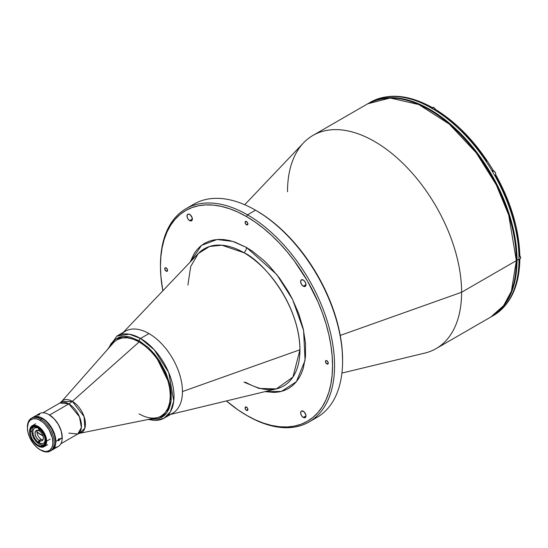 <?xml version="1.0" encoding="UTF-8"?>
<svg xmlns="http://www.w3.org/2000/svg" width="548" height="548" viewBox="0 0 548 548"><rect width="100%" height="100%" fill="white"/><g stroke="black" fill="none" stroke-linecap="round" stroke-linejoin="round"><path stroke-width="0.82" d="M303.318 286.214L305.996 284.672L305.215 286.405A3.788 2.185 60 0 1 303.318 286.214L301.427 284.22L300.64 281.576L301.427 279.843L303.318 280.028A3.788 2.185 60 0 1 305.791 283.371A3.788 2.185 60 0 1 305.215 286.405L303.318 286.214A3.788 2.185 60 0 1 300.845 282.878A3.788 2.185 60 0 1 301.427 279.843A3.788 2.185 60 0 1 303.318 280.028L305.215 282.028L305.996 284.672L303.318 286.214M303.318 417.432L305.996 415.884L303.318 417.432A3.788 2.185 60 0 1 300.845 414.089A3.788 2.185 60 0 1 301.427 411.055A3.788 2.185 60 0 1 303.318 411.247A3.788 2.185 60 0 1 305.791 414.583A3.788 2.185 60 0 1 305.215 417.617A3.788 2.185 60 0 1 303.318 417.432L301.832 416.048L300.845 414.089L300.845 411.726L301.832 410.904L304.346 412.069L305.948 415.247L305.948 416.459L305.215 417.617L303.318 417.432M189.683 220.611L192.362 219.063L189.683 220.611A3.788 2.185 60 0 1 187.211 217.275A3.788 2.185 60 0 1 187.793 214.241A3.788 2.185 60 0 1 189.683 214.426A3.788 2.185 60 0 1 192.163 217.762A3.788 2.185 60 0 1 191.581 220.796A3.788 2.185 60 0 1 189.683 220.611L188.197 219.227L187.211 217.275L187.211 214.905L188.197 214.09L190.211 214.789L192.163 217.762L191.91 220.522L190.711 220.967L189.683 220.611M166.154 271.164L167.558 270.349L166.154 271.164A1.987 1.151 60 0 1 164.852 269.411A1.987 1.151 60 0 1 165.16 267.814A1.987 1.151 60 0 1 166.154 267.91A1.987 1.151 60 0 1 167.448 269.664A1.987 1.151 60 0 1 167.147 271.26A1.987 1.151 60 0 1 166.154 271.164L164.852 269.411L165.16 267.814L166.154 267.91L167.448 269.664L167.147 271.26L166.154 271.164M246.504 224.769L247.908 223.954L246.504 224.769A1.987 1.151 60 0 1 245.203 223.015A1.987 1.151 60 0 1 245.511 221.426A1.987 1.151 60 0 1 246.504 221.522A1.987 1.151 60 0 1 247.799 223.276A1.987 1.151 60 0 1 247.497 224.865A1.987 1.151 60 0 1 246.504 224.769L245.203 223.015L245.511 221.426L247.038 221.954L247.799 223.276L247.497 224.865L246.504 224.769M246.504 410.336L247.908 409.52L246.504 410.336A1.987 1.151 60 0 1 245.203 408.582A1.987 1.151 60 0 1 245.511 406.986A1.987 1.151 60 0 1 246.504 407.089A1.987 1.151 60 0 1 247.799 408.835A1.987 1.151 60 0 1 247.497 410.431A1.987 1.151 60 0 1 246.504 410.336L245.203 408.582L245.511 406.986L247.038 407.52L247.799 408.835L247.497 410.431L246.504 410.336M326.855 363.94L328.259 363.132L326.855 363.94A1.987 1.151 60 0 1 325.553 362.187A1.987 1.151 60 0 1 325.861 360.598A1.987 1.151 60 0 1 326.855 360.694A1.987 1.151 60 0 1 328.156 362.447A1.987 1.151 60 0 1 327.848 364.036A1.987 1.151 60 0 1 326.855 363.94L325.553 362.187L325.861 360.598L326.855 360.694L328.156 362.447L328.156 363.687L326.855 363.94M190.108 206.644A123.101 71.076 60 0 1 255.539 210.192L247.504 214.837L246.504 216.576L238.072 212.186L229.715 208.788L221.529 206.432L213.576 205.123L205.945 204.89L198.698 205.719L191.916 207.61L185.662 210.548L179.991 214.501L174.963 219.426L170.62 225.283L167.01 232.01L164.167 239.551L162.112 247.819L160.872 256.752L160.461 266.253L160.872 276.226L162.838 290.817A121.683 70.254 60 0 1 160.461 266.253A121.683 70.254 60 0 1 246.504 216.576L247.504 214.837A123.101 71.076 60 0 1 327.93 323.313A123.101 71.076 60 0 1 309.058 421.96A123.101 71.076 60 0 1 247.504 415.864L246.504 415.281A121.683 70.254 60 0 1 226.42 400.937L238.072 409.931L247.504 415.864A123.101 71.076 -120 0 0 247.504 415.864L247.504 415.864A123.101 71.076 60 0 1 247.504 415.857A123.101 71.076 -120 0 0 334.554 365.605A123.101 71.076 -120 0 0 247.504 214.837A123.101 71.076 -120 0 0 160.461 265.088A123.101 71.076 -120 0 0 160.461 265.67A123.101 71.076 60 0 1 185.957 208.74A123.101 71.076 60 0 1 247.504 214.837L255.539 210.192A123.101 71.076 -120 0 0 193.992 204.096L185.957 208.74M309.058 421.96L317.093 417.316A123.101 71.076 -120 0 0 335.965 318.676A123.101 71.076 -120 0 0 255.539 210.192L256.546 210.775A121.683 70.254 -120 0 0 256.046 210.487L255.546 210.199A123.101 71.076 60 0 1 255.546 210.192A123.101 71.076 60 0 1 342.589 360.968A123.101 71.076 60 0 1 312.942 419.412M243.929 382.107L259.04 388.436L276.329 388.902L292.94 377.058L299.955 349.761C299.194 301.434 260.314 259.581 243.929 252.717A4.733 2.733 120 0 0 246.504 247.47L276.802 274.575L292.632 299.557L303.578 330.376L305.072 360.337L296.386 381.716L281.391 391.416L264.972 391.642L274.452 392.437L279.439 391.861L284.111 390.56L288.426 388.539L292.331 385.813L295.797 382.422L298.79 378.38L301.277 373.75L303.236 368.551L305.503 356.7L305.503 343.281L303.236 328.807L298.79 313.846L292.331 298.955L288.426 291.721L279.439 278.021L269.191 265.78L263.711 260.355L252.313 251.155L246.504 247.47A4.733 2.733 -60 0 1 243.929 252.717A79.234 45.744 -120 0 0 198.218 253.608L190.67 266.568L187.902 285.07M245.525 382.216C257.3 388.799 267.568 391.025 276.329 388.902A79.234 45.744 -120 0 0 299.955 349.761L182.457 391.56A47.347 27.338 60 0 1 168.339 414.952M341.911 373.078L424.899 353.063A123.101 71.076 -120 0 0 461.601 292.255L340.246 335.424L461.601 292.255A123.101 71.076 60 0 1 436.105 348.61L490.85 316.997A123.101 71.076 -120 0 0 516.346 260.643L461.601 292.255L516.346 260.643L511.373 291.276L503.564 305.702L490.85 316.997C507.715 306.627 516.312 287.714 516.627 260.259A0.945 0.548 180 0 1 516.346 260.643A0.945 0.548 0 0 0 516.627 260.259C517.223 216.727 489.933 159.434 453.237 127.095C420.933 99.263 392.437 91.489 367.749 103.778L390.169 98.01L418.782 104.538L449.25 124.067L476.267 152.871L496.289 184.881L508.674 214.953L516.346 260.643A123.101 71.076 -120 0 0 462.615 136.76A123.101 71.076 -120 0 0 367.749 103.778L313.004 135.383A123.101 71.076 60 0 1 407.87 168.366A123.101 71.076 60 0 1 461.601 292.255A123.101 71.076 -120 0 0 400.972 161.475A123.101 71.076 -120 0 0 303.544 142.87L244.716 204.726M516.346 259.875A0.945 0.548 180 0 1 516.627 260.259M287.508 191.738A123.101 71.076 60 0 1 313.004 135.383M121.663 334.109A47.347 27.338 60 0 1 159.139 341.267A47.347 27.338 60 0 1 182.457 391.56L299.955 349.761A79.234 45.744 -120 0 0 243.929 252.717L221.851 245.209L209.514 246.49L198.218 253.608L123.3 332.383M190.17 262.074L201.479 245.394L217.056 239.51L232.777 241.408L246.504 247.47L234.934 242.106L229.29 240.483L223.817 239.586L218.556 239.421L213.562 239.99L208.891 241.298L204.582 243.319L200.678 246.038L197.212 249.436L194.218 253.471L190.17 262.074M342.589 359.803A121.683 70.254 -120 0 0 256.546 210.775L264.979 216.124L273.336 222.378L281.521 229.475L289.474 237.346L297.105 245.922L304.352 255.115L317.388 275L328.088 296.235L332.431 307.106L336.04 318.004L338.883 328.827L340.938 339.465L342.178 349.829L342.589 360.968M246.504 216.576A121.683 70.254 60 0 1 332.547 365.605A121.683 70.254 60 0 1 246.504 415.281L254.936 419.672L263.287 423.063L271.479 425.426L279.432 426.728L287.063 426.967L294.303 426.139L301.085 424.241L307.346 421.309L313.018 417.357L318.046 412.432L322.388 406.575L325.998 399.841L328.841 392.306L330.889 384.032L332.129 375.106L332.547 365.605L332.129 355.625L330.889 345.267L328.841 334.623L325.998 323.8L322.388 312.901L318.046 302.03L307.346 280.802L294.303 260.916L287.063 251.724L279.432 243.148L271.479 235.27L263.287 228.174L254.936 221.919L246.504 216.576M519.004 261.403L518.935 261.444A123.101 71.076 -120 0 0 518.963 259.136L517.017 260.259A123.101 71.076 60 0 1 491.522 316.614A123.101 71.076 60 0 1 491.186 316.806L497.262 312.613L502.345 307.634L506.742 301.708L510.394 294.899L513.27 287.275L515.346 278.905L516.6 269.869L517.017 260.259L516.6 250.162L515.346 239.681L513.27 228.92L510.394 217.967L506.742 206.945L502.345 195.944L497.262 185.087L491.522 174.463L485.192 164.188L478.329 154.351L471.006 145.049L463.279 136.37L455.237 128.403L446.956 121.224L438.503 114.902L429.968 109.49L421.439 105.045L412.987 101.613L404.705 99.229L396.656 97.907L388.936 97.667L381.614 98.51L374.75 100.421L368.085 103.586A123.101 71.076 60 0 1 368.42 103.394A123.101 71.076 60 0 1 463.279 136.37A123.101 71.076 60 0 1 517.017 260.259L518.963 259.136A123.101 71.076 60 0 1 518.935 261.444L519.004 261.403A123.101 71.076 60 0 1 494.933 314.607A123.101 71.076 -120 0 0 519.004 261.403L519.62 260.875L519.004 261.403M491.522 316.614L493.46 315.49A123.101 71.076 -120 0 0 494.871 314.641L495.07 314.518M372.003 101.366L371.866 101.442A123.101 71.076 60 0 1 429.968 107.196L431.392 107.059L431.94 107.929L430.742 106.928L431.392 107.059M372.284 101.264L371.866 101.442A123.101 71.076 -120 0 1 429.968 107.196L429.906 107.237A123.101 71.076 60 0 1 433.92 109.552A123.101 71.076 -120 0 0 429.906 107.237L430.742 106.928M486.761 161.153L480.397 152.193L466.533 135.753L451.566 121.759L435.961 110.251M435.379 109.36A2.507 1.452 -120 0 0 433.92 107.634L435.407 109.374L434.756 109.251L435.66 109.586M492.152 171.092L492.604 170.558L492.097 170.853A123.101 71.076 -120 0 0 433.989 109.518L434.756 109.251L433.989 109.518A123.101 71.076 60 0 1 492.097 170.853L493.132 170.257C476.938 143.46 457.696 123.17 435.427 109.388M492.029 170.894A123.101 71.076 60 0 1 494.871 175.812A123.101 71.076 -120 0 0 492.029 170.894L493.097 170.277M495.94 175.196L494.933 175.778A123.101 71.076 60 0 1 519.004 256.765L519.833 255.608L519.004 254.443L518.456 245.093L517.189 235.428L512.551 215.467L505.249 195.239L495.522 175.435M494.871 175.812L494.933 175.778A123.101 71.076 -120 0 1 519.004 256.765L518.935 256.807A123.101 71.076 60 0 1 518.963 259.136A123.101 71.076 -120 0 0 518.935 256.807L519.778 255.93L519.62 254.978M519.353 259.334L519.62 260.875M519.004 259.088L519.833 260.245M494.871 314.641A123.101 71.076 60 0 1 492.488 316.038M369.4 102.846A123.101 71.076 60 0 1 371.797 101.483A123.101 71.076 -120 0 0 370.359 102.271L368.42 103.394M494.762 175.607L495.447 175.483M520.566 258.142L519.812 255.608M518.956 259.67L520.059 259.033A2.603 1.5 -120 0 0 519.833 255.676M495.735 174.12A2.507 1.452 -120 0 0 493.96 171.01L493.892 170.969A2.603 1.5 60 0 1 495.543 173.106A2.603 1.5 60 0 1 495.358 175.23A2.603 1.5 60 0 1 494.68 175.476M492.426 170.962A2.603 1.5 60 0 1 493.892 170.969L493.94 170.969C495.748 172.558 496.166 174.017 495.193 175.353A2.603 1.5 -120 0 0 495.591 173.264A2.603 1.5 -120 0 0 493.892 170.969L492.536 171.757L493.892 170.969A2.603 1.5 -120 0 0 492.59 170.846L492.145 171.099M492.59 170.846L494.303 171.25M495.735 174.086L495.7 173.661M495.598 173.223L494.639 171.558M432.393 107.586A2.603 1.5 60 0 1 433.852 107.593L433.852 107.593A2.603 1.5 60 0 1 435.352 109.347A2.603 1.5 -120 0 0 433.852 107.593L432.214 108.545L433.852 107.593A2.603 1.5 -120 0 0 432.55 107.463L431.447 108.1M432.55 107.463L434.269 107.874M435.4 109.394L434.598 108.182M36.716 431.783L43.011 435.859A30.585 17.659 180 0 1 40.785 434.694A30.585 17.659 180 0 1 37.011 432.043M44.32 444.681L41.929 445.147L39.114 444.168L36.291 441.894L33.901 438.674L32.305 434.989L31.743 431.413L32.305 428.481L33.901 426.645M37.867 427.741L34.613 427.872L32.873 430.632L32.873 433.495L34.613 438.263L37.867 442.154L40.353 443.585L43.607 443.455L45.347 440.702M39.189 442.503A0.849 0.493 60 0 1 38.627 441.75A0.849 0.493 60 0 1 38.757 441.065A0.849 0.493 60 0 1 39.189 441.113L39.792 442.154L39.189 442.503L38.586 441.455L39.189 441.113A0.849 0.493 60 0 1 39.744 441.859A0.849 0.493 60 0 1 39.614 442.544L39.189 442.503L39.792 442.154L39.614 442.544A0.849 0.493 60 0 1 39.189 442.503M39.189 430.132A0.849 0.493 60 0 1 38.627 429.379A0.849 0.493 60 0 1 38.757 428.7A0.849 0.493 60 0 1 39.189 428.742A0.849 0.493 60 0 1 39.744 429.488A0.849 0.493 60 0 1 39.614 430.173A0.849 0.493 60 0 1 39.189 430.132L39.792 429.783L38.956 429.947L38.853 428.666L39.744 429.488L39.689 430.112L39.189 430.132M39.189 440.455A5.918 3.418 60 0 1 35.319 435.235A5.918 3.418 60 0 1 36.23 430.495A5.918 3.418 60 0 1 39.189 430.79A5.918 3.418 60 0 1 43.052 436.003A5.918 3.418 60 0 1 42.148 440.743A5.918 3.418 60 0 1 39.189 440.455L41.196 439.291L39.189 440.455L38.367 439.886L36.23 437.331L35.079 434.194L35.319 431.536L36.86 430.262L39.189 430.79L40.785 432.077L42.148 433.913L43.292 437.051L43.292 438.934L42.669 440.311L41.511 440.982L39.189 440.455M37.408 430.221A5.918 3.418 -120 0 0 41.196 439.291A5.918 3.418 -120 0 0 42.977 439.859M34.688 427.83L33.312 429.42L32.825 431.947L33.312 435.037L34.688 438.215L36.75 441.003L39.189 442.969L41.621 443.812L43.682 443.414M37.593 415.151L39.751 414.377L37.593 415.151A18.94 10.933 60 0 1 48.827 414.589A18.94 10.933 60 0 1 62.219 437.784A18.94 10.933 -120 0 0 53.951 418.727A18.94 10.933 -120 0 0 39.36 413.651L32.996 417.323A18.94 10.933 60 0 1 47.594 422.398A18.94 10.933 60 0 1 55.855 441.462L57.903 440.277L58.711 438.811L59.314 438.763L59.574 439.311L62.219 437.4A18.468 10.659 -120 0 0 49.162 414.781A18.468 10.659 -120 0 0 48.998 414.692M32.996 417.323L32.832 417.425A18.94 10.933 60 0 1 32.996 417.323L35.024 416.576L37.339 416.48L42.463 418.261L47.594 422.398L51.937 428.262L54.841 434.954L55.855 441.462L54.841 446.784L53.601 448.744L51.765 450.223A18.94 10.933 60 0 0 51.937 450.127A18.94 10.933 60 0 0 55.855 441.462L57.903 440.277L58.595 440.811L59.499 439.695L59.184 440.318M39.648 414.589L37.552 415.213L39.648 414.589M38.072 415.254L37.935 414.905L38.072 415.254M51.937 450.127L58.294 446.456A18.94 10.933 -120 0 0 62.219 437.784L61.225 431.057L58.396 424.529L54.156 418.816L48.827 414.589M58.547 440.825L57.903 440.277L58.561 438.975L59.41 438.866L59.499 439.695L62.219 437.784A18.94 10.933 60 0 1 54.567 447.339M45.313 440.784A10.652 6.151 60 0 1 43.107 445.661A10.652 6.151 60 0 1 34.894 442.805A10.652 6.151 60 0 1 30.243 432.084L31.75 431.214L30.243 432.084L30.818 435.742L32.455 439.51L34.894 442.805L37.778 445.134L40.662 446.134L43.107 445.661L44.039 444.88L45.169 442.394L44.737 437.119L43.107 433.358L39.251 428.748L36.312 427.056L33.592 426.782L31.517 427.981L30.818 429.084L30.243 432.084A10.652 6.151 60 0 1 32.455 427.207A10.652 6.151 60 0 1 40.662 430.064A10.652 6.151 60 0 1 45.313 440.784M29.613 431.331L29.613 431.714A11.556 6.672 60 0 1 37.778 427.002A11.556 6.672 60 0 1 45.95 441.147L46.614 441.147A12.029 6.946 -120 0 0 38.113 426.419A12.029 6.946 -120 0 0 29.613 431.331A12.029 6.946 60 0 1 32.099 425.823A12.029 6.946 60 0 1 41.367 429.05A12.029 6.946 60 0 1 46.614 441.147L50.169 439.099L46.614 441.147A12.029 6.946 60 0 1 44.128 446.654A12.029 6.946 60 0 1 37.942 445.962A12.029 6.946 -120 0 0 38.113 446.058A12.029 6.946 -120 0 0 46.614 441.147L45.95 441.147A11.556 6.672 60 0 1 37.778 445.867A11.556 6.672 60 0 1 29.613 431.714L29.613 431.331M45.95 441.147L45.326 444.401L44.573 445.593L42.319 446.894L39.374 446.606L36.182 444.764L32.003 439.77L30.229 435.687L29.763 429.968L30.989 427.269L33.243 425.967L34.654 425.912L37.778 427.002L40.908 429.522L44.573 435.112L45.95 441.147M50.909 450.668A18.94 10.933 -120 0 0 51.601 450.319A18.94 10.933 -120 0 0 54.505 435.146A18.94 10.933 -120 0 0 42.134 418.46L40.792 419.227A18.94 10.933 60 0 1 53.163 435.92A18.94 10.933 60 0 1 50.258 451.093A18.94 10.933 60 0 1 40.792 450.155A18.94 10.933 -120 0 0 54.184 442.428A18.94 10.933 -120 0 0 40.792 419.227L40.12 420.391A17.995 10.385 60 0 1 52.848 442.428A17.995 10.385 60 0 1 40.12 449.771L44.991 451.463L47.19 451.374L49.957 450.079L51.875 447.49L52.601 445.147L52.848 442.428L52.3 437.845L49.121 429.885L44.991 424.316L42.607 422.104L38.874 419.741L36.428 418.891L33.051 418.782L30.291 420.083L28.366 422.672L27.4 427.735L27.948 432.317L29.544 437.133L33.051 443.216L36.428 447.004L40.12 449.771A17.995 10.385 60 0 1 27.4 427.735A17.995 10.385 60 0 1 40.12 420.391L40.792 419.227A18.94 10.933 -120 0 0 27.4 426.961L27.4 427.735M50.628 450.778L52.485 449.709L53.944 448.031L55.266 444.517L55.526 441.654L54.505 435.146L51.601 428.454L47.258 422.59L44.744 420.261L40.819 417.775L35.819 416.638L33.634 417.062L31.325 418.288A18.94 10.933 60 0 1 40.792 419.227L42.134 418.46A18.94 10.933 -120 0 0 32.661 417.521M27.407 427.358A18.94 10.933 60 0 1 31.325 418.288M58.739 439.14L59.225 439.873L59.253 439.188L58.711 440.482L58.225 440.4L58.246 439.722L59.253 439.188M139.185 340.774L155.385 355.179L169.942 384.847L171.065 401.04L166.743 412.897L158.879 418.583L150.07 419.09L157.043 419.056L161.913 417.247L164.03 415.774L165.914 413.932L168.88 409.233L170.709 403.328L171.175 399.992L171.175 392.717L169.942 384.867L165.914 372.695L159.578 360.968L154.337 353.905L148.515 347.754L139.185 340.774A1.891 1.096 -60 0 1 140.528 338.452A1.891 1.096 120 0 0 139.185 340.774L123.533 336.438L115.19 339.342L108.949 347.857L110.84 344.028L114.34 340L118.8 337.424L121.334 336.719L126.889 336.499L129.855 336.986L139.185 340.774M148.029 419.501L155.988 420.474L164.201 418.117L170.435 411.754L173.757 400.972L168.716 372.53L154.269 349.795L140.528 338.452A47.347 27.338 60 0 1 171.456 380.175A47.347 27.338 60 0 1 164.201 418.117A47.347 27.338 60 0 1 148.796 419.35M164.201 418.117L172.647 413.24A47.347 27.338 -120 0 0 179.908 375.298A47.347 27.338 -120 0 0 148.974 333.574L140.528 338.452L148.974 333.574A47.347 27.338 -120 0 0 125.3 331.232L116.854 336.109A47.347 27.338 60 0 1 140.528 338.452L129.369 334.218L116.854 336.109L108.086 348.836M68.822 433.125L77.768 434.009A17.899 10.33 -120 0 0 80.515 419.672A17.899 10.33 -120 0 0 68.822 403.897A18.94 10.933 120 0 0 72.309 401.348A18.94 10.933 -60 0 1 68.822 403.897L59.869 403.013L61.438 401.746L72.309 401.348L139.11 341.979L72.309 401.348A18.55 10.713 60 0 1 84.851 419.309A18.55 10.713 60 0 1 79.645 433.29L156.523 417.788A44.032 25.42 -120 0 0 168.88 384.607A44.032 25.42 -120 0 0 139.11 341.979L139.11 341.979A44.032 25.42 60 0 1 167.873 380.778A44.032 25.42 60 0 1 161.126 416.062L165.078 412.808L167.955 408.253L169.722 402.533L170.325 395.862L169.722 388.505L167.955 380.737L165.078 372.859L161.201 365.174L156.488 357.981L151.104 351.549L145.261 346.131L139.185 341.931L133.116 339.116L127.273 337.787L121.889 338.006L117.169 339.753M161.126 416.062A44.032 25.42 60 0 1 139.11 413.884M60.876 443.764L77.768 434.009L81.385 427.529L79.474 416.781L68.822 403.897L49.56 415.021L68.822 403.897A17.899 10.33 -120 0 0 59.869 403.013L42.977 412.767M117.094 339.794A44.032 25.42 60 0 1 139.11 341.979A44.032 25.42 -120 0 0 113.299 342.925L61.438 401.746A18.55 10.713 60 0 1 72.309 401.348L84.063 416.555L84.858 428.152L79.645 433.29L77.768 434.009M160.461 265.088L160.461 266.253M276.329 388.902L170.647 414.391M255.546 210.192L256.546 210.775M371.934 101.407C389.073 93.002 408.883 94.886 431.372 107.045M495.974 175.175C511.079 202.602 519.031 229.406 519.833 255.587M519.833 260.266C519.127 285.823 510.846 303.921 495.002 314.566M495.193 175.353L494.755 175.607M35.647 423.775L32.099 425.823M47.676 444.606L44.128 446.654M51.601 450.319L50.258 451.093M40.792 450.155L40.12 449.771M107.566 349.425L116.854 336.109"/></g></svg>
